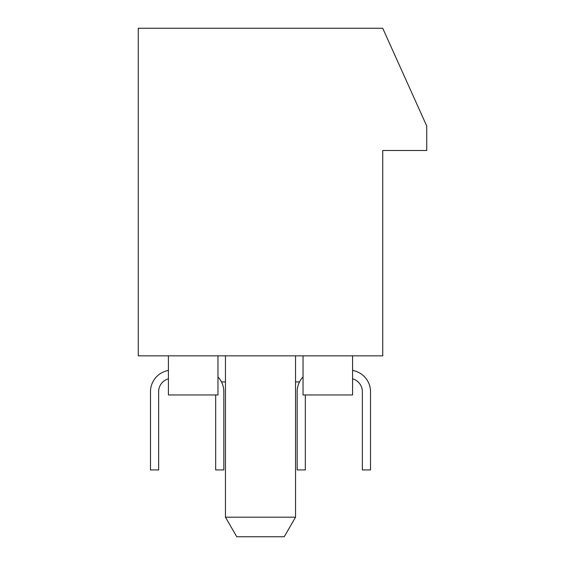 <?xml version="1.0" encoding="UTF-8"?>
<svg xmlns="http://www.w3.org/2000/svg" width="565" height="565" viewBox="0 0 565 565"><rect width="100%" height="100%" fill="white"/><g stroke="black" fill="none" stroke-linecap="round" stroke-linejoin="round"><path stroke-width="0.85" d="M295.537 517.194L284.244 536.75L236.749 536.75L225.456 517.194L295.537 517.194L295.537 355.844M138.263 355.844L382.731 355.844L382.731 150.488L426.737 150.488L426.737 126.037L382.731 28.25L138.263 28.25L138.263 355.844M221.473 381.919L225.456 381.919M295.537 381.919L299.521 381.919M303.038 355.844L303.038 394.956L352.581 394.956L352.581 355.844M168.412 355.844L168.412 394.956L217.963 394.956L217.963 355.844M303.038 376.933A21.512 21.512 0 0 0 297.169 391.7L297.169 469.925L305.319 469.925L305.319 394.956M217.963 376.933A21.512 21.512 0 0 1 223.825 391.7L223.825 469.925L215.675 469.925L215.675 394.956M168.412 370.266L165.517 371.184A21.512 21.512 0 0 0 150.488 391.7L150.488 469.925L158.638 469.925L158.638 391.7A13.362 13.362 0 0 1 167.975 378.953L168.412 378.811M352.581 370.266L355.477 371.184A21.512 21.512 0 0 1 370.513 391.7L370.513 469.925L362.363 469.925L362.363 391.7A13.362 13.362 0 0 0 353.019 378.953L352.581 378.811M362.363 391.7A13.362 13.362 0 0 0 353.019 378.953A13.362 13.362 0 0 1 362.363 391.7A13.362 13.362 0 0 0 353.019 378.953M158.638 391.7A13.362 13.362 0 0 1 167.975 378.953M225.456 517.194L225.456 355.844"/></g></svg>
